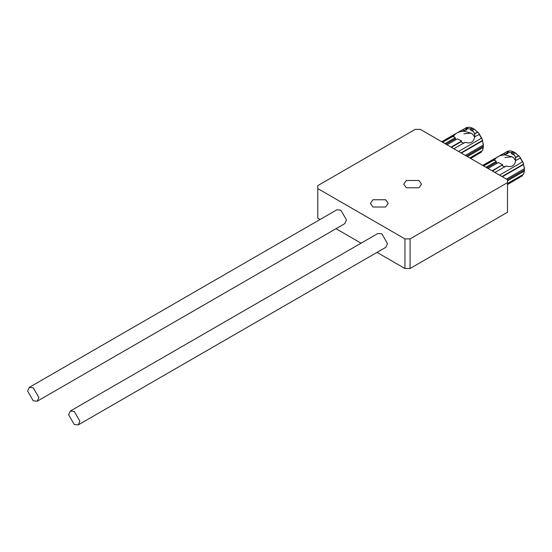 <?xml version="1.0" encoding="UTF-8"?>
<svg xmlns="http://www.w3.org/2000/svg" width="552" height="552" viewBox="0 0 552 552"><rect width="100%" height="100%" fill="white"/><g stroke="black" fill="none" stroke-linecap="round" stroke-linejoin="round"><path stroke-width="0.83" d="M506.405 179.083L524.352 168.719L524.345 167.601L524.4 168.753L524.345 169.968L507.481 179.704L507.481 212.265L410.067 268.507L410.067 238.906L404.94 238.906L404.94 268.507L410.067 268.507M507.481 179.704L420.32 129.382L415.194 129.382L317.786 185.624L317.786 188.584L404.94 238.906M404.94 268.507L377.03 252.388M361.077 243.177L336.016 228.707M320.063 219.496L317.786 218.185L317.786 188.584M70.27 411.074L377.885 233.475L381.874 233.869L387.511 243.639L385.862 247.289L78.246 424.888L79.895 421.238L74.258 411.475L70.27 411.074L68.614 414.731L74.258 424.495L78.246 424.888M29.249 387.401L336.865 209.794L340.853 210.195L346.497 219.958L344.841 223.608L37.225 401.214L38.881 397.557L33.237 387.794L29.249 387.401L27.6 391.051L33.237 400.814L37.225 401.214M494.419 160.004L496.158 157.927C496.386 157.72 499.18 155.16 505.059 154.898L512.014 156.802L504.914 157.506M512.014 156.802L513.677 157.927L515.685 160.756M492.094 170.816L502.699 164.696L492.446 171.023M515.368 157.789L515.561 157.265L518.839 155.788L515.368 157.789L515.796 160.784M501.92 165.559L505.046 166.987M518.839 155.788L520.619 157.996L515.734 160.404C514.754 165.821 511.538 167.677 506.08 165.98L494.896 172.438M499.56 175.129L522.468 161.902L522.592 161.419L523.62 164.061L502.003 176.543M523.62 164.061L523.496 164.551L502.361 176.75M524.345 169.968L524.352 171.092L507.481 180.828M522.537 174.832L522.468 175.736L507.481 184.389M507.481 183.526L523.496 174.28L524.352 171.092M486.001 167.304L496.269 161.37L494.268 159.832L494.62 159.631M482.917 165.517L494.102 159.059L494.04 160.632M507.481 152.869L504.79 154.429L503.755 153.49L508.157 150.944L508.978 151.338M513.118 151.641L516.141 153.394L515.175 152.828L513.567 153.753L513.567 154.877L511.511 153.697L511.511 152.573L513.118 151.641L509.931 150.786L507.136 152.4L507.916 153.49L504.79 154.429M494.268 159.832L483.662 165.952M494.102 159.059L508.157 150.944M522.468 175.736L507.481 184.609M523.496 164.551L524.352 168.719M524.4 168.753L523.165 162.709L519.784 156.858L515.175 152.766M515.175 152.828L518.362 155.65M513.567 153.753L515.561 157.265M507.136 152.4L511.511 152.573M500.229 155.305L503.755 153.49M496.269 161.37L496.269 162.495L497.276 163.157M502.699 164.696L498.318 162.557L488.051 168.484M496.269 162.495L486.974 167.863M514.091 152.207L511.511 153.697M453.406 136.323L455.145 134.246C455.372 134.039 458.16 131.48 464.039 131.217L470.994 133.122L463.901 133.825M470.994 133.122L472.664 134.246L474.672 137.082M464.032 143.306L460.899 141.878L461.679 141.015L457.304 138.876L447.037 144.803M453.026 136.951L453.088 135.378L454.089 134.584L462.735 129.81L463.77 130.748L466.902 129.81L466.123 128.72L470.497 128.892L470.497 130.017L472.546 131.197L472.546 130.072L474.547 133.584L477.825 132.107L479.598 134.315L474.713 136.724C473.74 142.14 470.525 143.996 465.067 142.299L453.875 148.757M474.547 133.584L474.775 137.103M456.262 139.477L455.255 138.814L455.255 137.69L453.254 136.151L442.649 142.271M441.897 141.843L453.088 135.378M466.468 129.189L463.77 130.748M470.497 128.892L472.105 127.96L468.917 127.112L466.123 128.72M444.981 143.623L455.255 137.69M455.255 138.814L445.961 144.182M472.105 127.96L473.071 128.526L470.497 130.017M473.071 128.526L475.127 129.713L474.154 129.147L472.546 130.072M451.074 147.136L461.679 141.015M474.154 129.147L477.342 131.976M458.546 151.448L481.454 138.228L481.579 137.738L482.607 140.38L460.989 152.863M479.122 134.184L481.454 138.228M460.899 141.878L451.432 147.343M477.825 132.107L474.354 134.108M462.735 129.81L467.144 127.27L467.965 127.657M453.254 136.151L453.606 135.951M481.523 151.151L481.454 152.055L470.525 158.369M469.773 157.934L482.476 150.599L483.331 147.412L467.44 156.589M465.391 155.402L483.331 145.045L483.324 143.92L483.324 146.287L466.468 156.023M483.324 146.287L483.331 147.412M482.607 140.38L482.476 140.87L461.348 153.07M483.386 145.072L482.151 139.028L478.77 133.177L474.154 129.085M482.476 140.87L483.331 145.045M481.454 152.055L470.711 158.472M459.216 131.624L467.144 127.27M520.136 157.865L522.468 161.902M406.327 187.783L403.719 184.14L406.327 180.504L418.933 180.504L421.549 184.14L418.933 187.783L406.327 187.783M373.007 207.021L370.392 203.384L373.007 199.741L385.613 199.741L388.222 203.384L385.613 207.021L373.007 207.021M410.067 238.906L507.481 182.664M482.724 165.414L495.103 158.265M454.089 134.584L441.71 141.733"/></g></svg>
